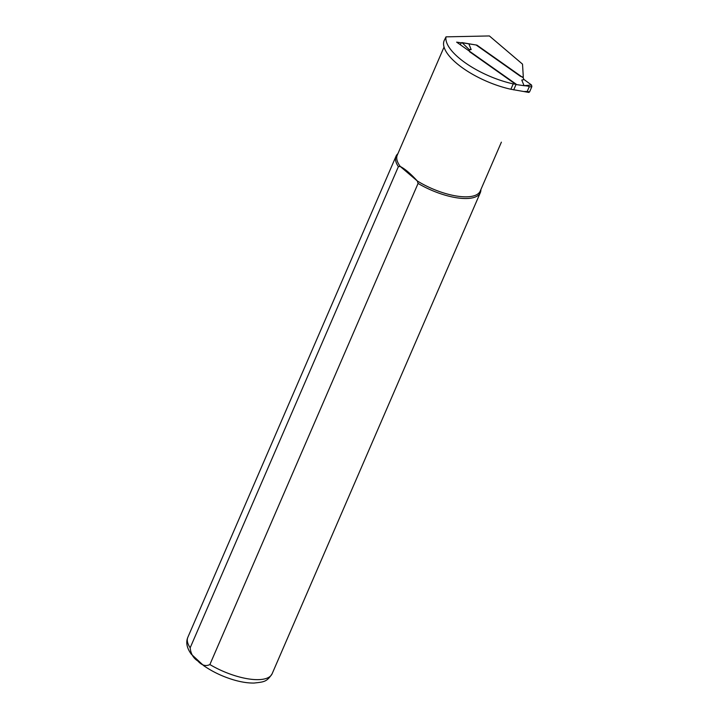 <?xml version="1.0" encoding="UTF-8"?>
<svg xmlns="http://www.w3.org/2000/svg" width="719" height="719" viewBox="0 0 719 719"><rect width="100%" height="100%" fill="white"/><g stroke="black" fill="none" stroke-linecap="round" stroke-linejoin="round"><path stroke-width="1.08" d="M461.859 42.583L476.122 45L519.936 75.944A2.292 0.863 -156.6 0 0 523.288 76.726L522.515 64.135L489.387 35.95L446.014 36.849L444.18 40.561A55.102 20.599 23.4 0 0 510.894 89.255L523.774 91.529L527.198 91.466L529.579 91.897L528.78 92.436M523.783 79.665L523.36 77.913L476.913 45.117L462.2 42.781L469.058 49.449L469.579 51.723L516.017 84.518L513.699 89.893M524.07 85.705L521.787 80.07L524.142 79.593L531.53 85.031L531.853 86.64L529.193 86.864C529.13 86.271 527.422 85.885 524.07 85.705L516.017 84.518M468.923 43.985L471.152 49.566L469.148 49.935L468.797 50.734M529.193 86.864L527.198 91.466M531.853 86.64L529.579 91.897M462.2 42.781L461.032 43.113L460.331 44.749M469.058 49.449L471.152 49.566M461.221 42.816L456.637 42.142L516.395 84.339L513.213 83.88A55.102 20.599 -156.6 0 1 446.014 36.849M444.054 47.05L397.265 155.16A45.198 16.897 23.4 0 0 400.294 166.502L398.38 166.655L190.175 647.783C190.76 653.76 193.321 658.164 197.842 660.995C201.769 665.381 205.778 666.567 209.876 664.554L418.081 183.426A45.917 17.166 23.4 0 0 480.319 192.656A45.917 17.166 23.4 0 0 480.867 189.6M418.081 183.426L417.299 180.963C410.693 173.755 405.031 168.929 400.294 166.502L417.299 180.963A45.198 16.897 23.4 0 0 480.229 191.065L501.386 142.164M397.904 153.695A45.917 17.166 23.4 0 0 396.043 156.185A45.917 17.166 23.4 0 0 398.38 166.655M523.288 76.726L522.911 77.598M513.213 83.88L510.894 89.255M524.016 85.651L531.53 85.031M209.876 664.554A45.917 17.166 23.4 0 0 258.292 679.644A45.917 17.166 23.4 0 0 272.115 673.784L480.319 192.656M396.043 156.185L187.839 637.313A45.917 17.166 23.4 0 0 190.175 647.783M528.753 92.427L523.774 91.529M272.115 673.784C266.839 681.837 264.259 681.927 254.014 683.05C248.118 683.131 241.575 682.151 234.403 680.102C223.151 676.822 212.932 672.022 203.738 665.704L191.254 654.146C186.823 647.99 185.682 642.382 187.839 637.313"/></g></svg>
